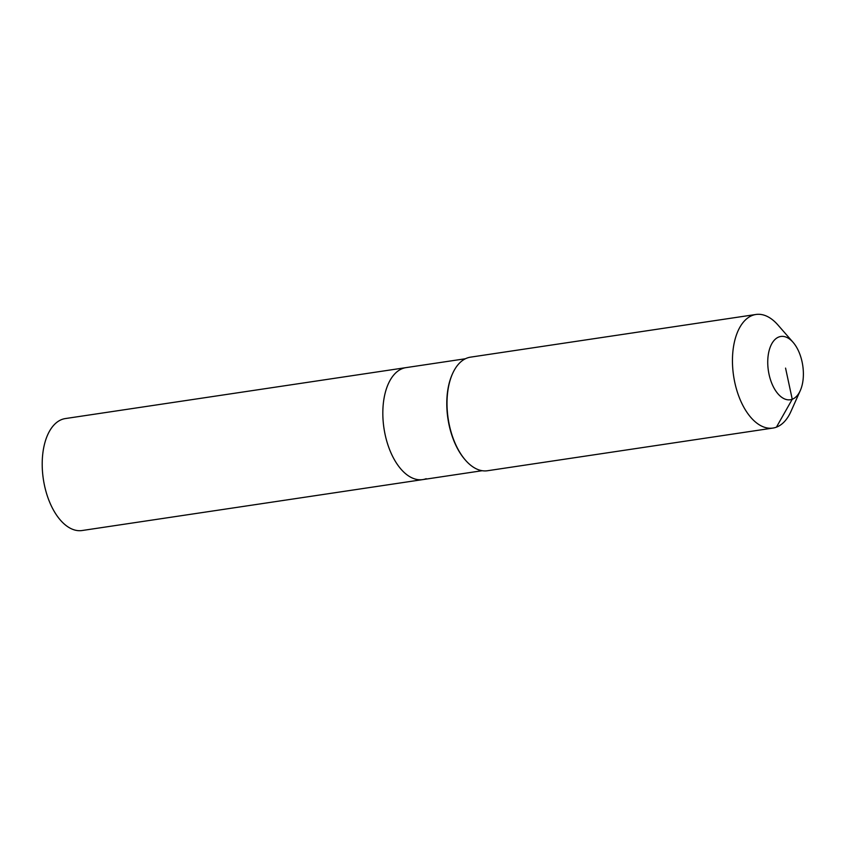 <?xml version="1.0" encoding="UTF-8"?>
<svg xmlns="http://www.w3.org/2000/svg" width="845" height="845" viewBox="0 0 845 845"><rect width="100%" height="100%" fill="white"/><g stroke="black" fill="none" stroke-linecap="round" stroke-linejoin="round"><path stroke-width="1.27" d="M426.176 478.703A56.604 30.747 -98.5 0 1 422.732 479.601L82.113 530.523A56.604 30.747 -98.5 0 1 43.866 482.305A56.604 30.747 -98.5 0 1 61.938 419.447A56.604 30.747 -98.5 0 1 65.382 418.56L405.991 367.628A56.604 30.747 -98.5 0 0 402.558 368.526A56.604 30.747 -98.5 0 1 405.991 367.628L465.437 358.745M422.732 479.601A56.604 30.747 -98.5 0 1 384.486 431.372A56.604 30.747 -98.5 0 1 402.558 368.526A56.604 30.747 -98.5 0 0 384.486 431.372A56.604 30.747 -98.5 0 0 422.732 479.601L482.178 470.707M465.278 459.955A56.604 30.747 -98.5 0 1 465.035 459.68A56.604 30.747 -98.5 0 1 452.265 374.303A56.604 30.747 -98.5 0 1 452.424 373.965M800.289 390.58L790.878 411.599A57.428 31.191 -98.5 0 1 776.428 427.158A57.428 31.191 -98.5 0 1 772.932 428.066L487.502 470.739A57.428 31.191 -98.5 0 1 465.521 460.24A57.428 31.191 -98.5 0 1 452.571 373.627A57.428 31.191 -98.5 0 1 467.021 358.058A57.428 31.191 -98.5 0 1 470.517 357.15L755.948 314.477A57.428 31.191 -98.5 0 1 777.928 324.976L793.075 342.32A31.994 17.375 -98.5 0 1 800.289 390.58A31.994 17.375 -98.5 0 1 792.24 399.252A31.994 17.375 -98.5 0 1 769.034 374.303A31.994 17.375 -98.5 0 1 778.889 336.975A31.994 17.375 -98.5 0 1 793.075 342.32M772.932 428.066A57.428 31.191 -98.5 0 1 734.136 379.141A57.428 31.191 -98.5 0 1 752.462 315.386A57.428 31.191 -98.5 0 1 755.948 314.477M785.565 368.114L792.24 399.252L776.428 427.158M465.035 459.68L465.521 460.24M452.265 374.303L452.571 373.627"/></g></svg>
